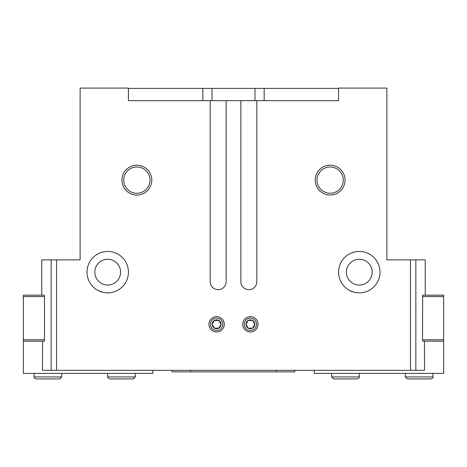 <?xml version="1.0" encoding="UTF-8"?>
<svg xmlns="http://www.w3.org/2000/svg" width="467" height="467" viewBox="0 0 467 467"><rect width="100%" height="100%" fill="white"/><g stroke="black" fill="none" stroke-linecap="round" stroke-linejoin="round"><path stroke-width="0.7" d="M338.575 272.156A20.706 20.706 0 0 0 369.636 290.089A20.706 20.706 0 0 0 369.636 254.223A20.706 20.706 0 0 0 338.575 272.156M353.922 292.155L349.666 290.492M87.008 272.156A20.706 20.706 0 0 0 118.069 290.089A20.706 20.706 0 0 0 118.069 254.223A20.706 20.706 0 0 0 87.008 272.156M102.355 292.155L98.099 290.492M346.397 272.156A12.883 12.883 0 0 0 365.725 283.311A12.883 12.883 0 0 0 365.725 260.995A12.883 12.883 0 0 0 346.397 272.156M94.83 272.156A12.883 12.883 0 0 0 114.158 283.311A12.883 12.883 0 0 0 114.158 260.995A12.883 12.883 0 0 0 94.83 272.156M422.507 296.545L443.65 296.545L443.65 295.167L422.647 295.167L425.244 295.167L425.244 259.885L386.892 259.885L386.892 88.082L338.575 88.082L338.575 100.662L128.425 100.662L128.425 88.082L80.108 88.082L80.108 259.885L41.756 259.885L41.756 295.167L44.353 295.167L44.493 296.393L44.493 339.953L44.353 341.184L42.55 341.184L42.456 370.325L51.148 370.325L51.148 259.885M208.959 324.308A7.67 7.67 0 0 0 220.459 330.951A7.67 7.67 0 0 0 220.459 317.665A7.67 7.67 0 0 0 208.959 324.308M242.706 324.308A7.67 7.67 0 0 0 254.206 330.951A7.67 7.67 0 0 0 254.206 317.665A7.67 7.67 0 0 0 242.706 324.308M315.213 180.116A14.921 14.921 0 0 0 337.6 193.04A14.921 14.921 0 0 0 337.6 167.198A14.921 14.921 0 0 0 315.213 180.116M121.94 180.116A14.921 14.921 0 0 0 144.321 193.04A14.921 14.921 0 0 0 144.321 167.198A14.921 14.921 0 0 0 121.94 180.116M240.861 100.662L240.861 281.665A7.974 7.974 0 0 0 248.841 289.645A7.974 7.974 0 0 0 256.815 281.665L256.815 100.662M210.185 100.662L210.185 281.665A7.974 7.974 0 0 0 218.159 289.645A7.974 7.974 0 0 0 226.139 281.665L226.139 100.662M422.647 295.167L422.507 339.953L422.647 341.184L424.45 341.184L424.544 370.325L51.148 370.325M172.142 370.325L172.142 371.86L294.858 371.86L294.858 370.325M338.575 88.391L264.176 88.391L264.176 100.662M254.976 100.662L254.976 88.391L264.176 88.391M254.976 88.391L128.425 88.391M202.824 100.662L202.824 88.391M123.72 180.116A13.14 13.14 0 0 0 143.433 191.499A13.14 13.14 0 0 0 143.433 168.739A13.14 13.14 0 0 0 123.72 180.116M317 180.116A13.14 13.14 0 0 0 336.707 191.499A13.14 13.14 0 0 0 336.707 168.739A13.14 13.14 0 0 0 317 180.116M443.65 296.545L443.65 373.396L314.186 373.396L314.186 370.325M443.65 339.801L422.507 339.801M443.65 341.184L422.647 341.184M359.281 376.922L331.675 376.922L331.675 373.396L331.675 376.922L333.666 378.918L357.29 378.918C358.971 378.171 359.631 377.511 359.281 376.922L359.281 373.396M432.915 376.922L405.303 376.922L405.303 373.396L405.303 376.922L407.294 378.918L430.918 378.918C432.565 378.229 433.23 377.564 432.915 376.922L432.915 373.396M152.814 370.325L152.814 373.396L23.35 373.396L23.35 295.167L44.353 295.167M23.35 339.801L44.493 339.801M23.35 341.184L44.353 341.184M23.35 296.545L44.493 296.545M135.325 376.922L135.325 373.396L135.325 376.922L133.334 378.918L135.325 376.922L107.719 376.922L107.719 373.396M61.697 376.922L61.697 373.396L61.697 376.922L59.706 378.918L61.697 376.922L34.085 376.922L34.085 373.396M252.589 328.143A4.431 4.431 0 0 0 252.589 320.473A4.431 4.431 0 0 0 245.946 324.308A4.431 4.431 0 0 0 252.589 328.143L254.801 324.308L252.589 320.473L248.158 320.473L245.946 324.308L248.158 328.143L252.589 328.143L248.158 328.143L245.946 324.308L248.158 320.473L252.589 320.473L254.801 324.308L252.589 328.143M250.376 330.473A6.164 6.164 0 0 0 255.712 321.226A6.164 6.164 0 0 0 245.035 321.226A6.164 6.164 0 0 0 250.376 330.473M218.842 328.143A4.431 4.431 0 0 0 218.842 320.473A4.431 4.431 0 0 0 212.199 324.308A4.431 4.431 0 0 0 218.842 328.143L221.054 324.308L218.842 320.473L214.411 320.473L212.199 324.308L214.411 328.143L218.842 328.143L214.411 328.143L212.199 324.308L214.411 320.473L218.842 320.473L221.054 324.308L218.842 328.143M216.624 330.473A6.164 6.164 0 0 0 221.965 321.226A6.164 6.164 0 0 0 211.288 321.226A6.164 6.164 0 0 0 216.624 330.473M56.542 370.325L56.542 259.885M410.458 370.325L410.458 259.885M415.852 370.325L415.852 259.885M276.452 371.86L276.452 370.325M190.548 371.86L190.548 370.325M212.024 100.662L212.024 88.391M107.719 376.922C107.369 377.511 108.029 378.171 109.71 378.918L133.334 378.918L109.71 378.918M34.085 376.922C33.77 377.564 34.435 378.229 36.082 378.918L59.7 378.918"/></g></svg>
